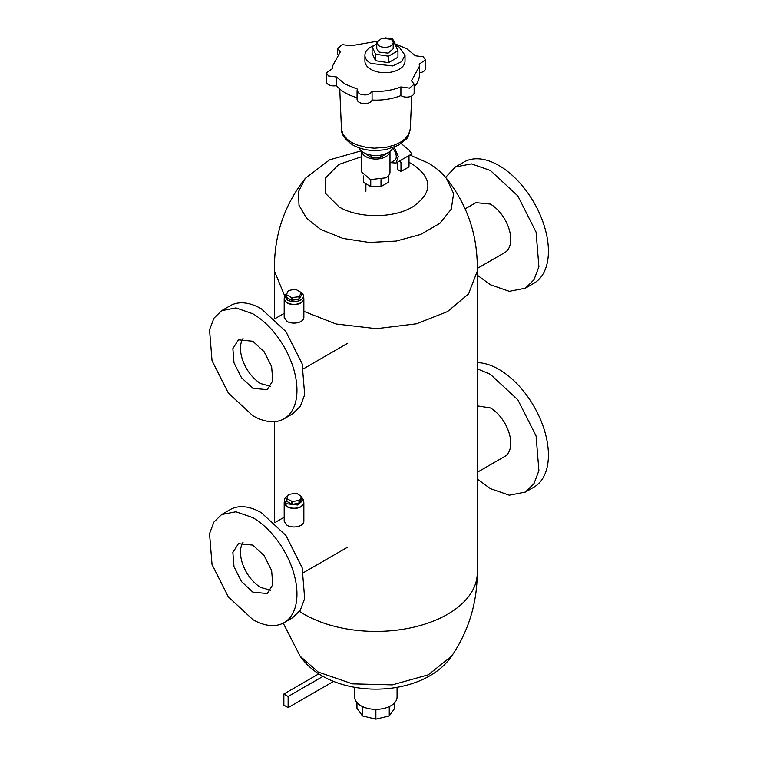 <?xml version="1.0" encoding="UTF-8"?>
<svg xmlns="http://www.w3.org/2000/svg" width="757" height="757" viewBox="0 0 757 757"><rect width="100%" height="100%" fill="white"/><g stroke="black" fill="none" stroke-linecap="round" stroke-linejoin="round"><path stroke-width="1.14" d="M318.782 673.853L283.856 694.018L288.133 696.487L322.974 676.38M283.856 694.018L283.856 705.136L288.133 707.615L288.133 696.487M333.544 681.395L288.133 707.615M397.065 687.328L397.065 697.112A21.187 12.235 180 0 1 383.979 708.41A21.187 12.235 180 0 1 360.9 705.761A21.187 12.235 180 0 1 354.692 697.112L354.692 687.328M356.963 702.619L356.963 708.23L362.499 715.952L362.499 706.593M389.249 706.593L389.249 715.952L394.794 708.23L394.794 702.619M389.249 715.952L375.879 719.15L362.499 715.952M375.879 709.337L375.879 719.15M299.744 502.837L299.744 500.178L301.456 496.497L301.456 499.156L299.744 502.837A7.57 4.372 0 0 1 298.968 503.282L292.599 504.266L292.599 501.617L299.744 500.178M292.599 501.617L286.875 498.759L288.294 494.463L296.507 493.195L301.456 496.497M286.591 498.144L286.591 500.803A7.57 4.372 0 0 0 286.875 501.408L286.875 498.759M286.875 501.408L291.54 504.105A7.57 4.372 0 0 0 292.599 504.266M291.54 501.446L291.54 504.105M298.968 500.623L298.968 503.282M287.603 495.967A9.453 5.46 180 0 0 284.566 499.98A9.453 5.46 180 0 0 287.329 503.84L297.643 505.023L303.481 499.98L301.456 496.601M303.481 499.98L303.481 502.762A9.453 5.46 180 0 1 297.643 507.805A9.453 5.46 180 0 1 287.329 506.622L284.566 502.762L284.566 499.98M291.54 300.245L291.54 297.586L298.968 296.763L301.456 292.637L301.456 295.296L298.968 299.422L291.54 300.245L286.875 297.548L286.591 294.284L286.875 297.548M287.603 292.107L284.566 296.11L287.329 299.98A9.453 5.46 180 0 0 297.643 301.163A9.453 5.46 180 0 0 303.481 296.11L303.481 298.892A9.453 5.46 180 0 1 297.643 303.935A9.453 5.46 180 0 1 287.329 302.753A9.453 5.46 180 0 1 284.566 298.892L284.566 296.11M301.456 292.741A9.453 5.46 180 0 1 303.481 296.11M291.54 297.586L286.875 294.889M286.591 294.284L288.294 290.603L295.448 289.165L301.456 292.637M299.744 298.968L299.744 296.318M298.968 299.422L298.968 296.763M292.599 300.406L292.599 297.747M375.557 54.192L388.492 56.198L397.955 50.728L397.955 57.22L388.492 62.68L375.557 60.683L372.094 53.217L372.094 46.726L375.557 54.192L375.557 60.683M397.955 50.728L394.492 43.263L393.186 43.064M376.768 44.029L372.094 46.726M379.172 52.11L376.768 48.76L376.768 42.581L379.172 45.931A8.213 4.741 180 0 0 388.114 46.962A8.213 4.741 180 0 0 393.186 42.581L393.186 48.76L388.114 53.141L379.172 52.11M388.492 56.198L388.492 62.68M374.346 45.429A20.051 11.573 180 0 0 364.921 55.242A20.051 11.573 180 0 0 370.798 63.427L392.646 65.935L401.645 61.677L405.023 55.242L399.157 47.057A20.051 11.573 180 0 0 395.476 45.382M405.023 55.242L405.023 61.118A20.051 11.573 180 0 1 392.646 71.811A20.051 11.573 180 0 1 370.798 69.303A20.051 11.573 180 0 1 364.921 61.118L364.921 55.242M394.444 43.263L394.709 42.099L392.495 39.014L385.417 37.85M377.09 41.257L350.86 45.817L342.249 44.606L337.613 48.599L340.29 51.921L332.37 66.361L332.541 68.565L326.295 72.861L328.51 75.955L336.449 76.968L345.173 84.159L357.512 89.137L357.058 90.622L359.272 93.717C365.148 95.884 369.416 95.108 372.075 91.389C382.597 91.852 392.202 90.367 400.898 86.913L409.518 88.124L414.145 84.131L411.477 80.81L419.387 66.37L419.217 64.165L425.472 59.86L423.258 56.775L415.319 55.763L406.641 48.599L394.255 43.594M326.295 72.861L326.295 81.51A7.57 4.372 0 0 0 328.51 84.604A7.57 4.372 0 0 0 336.449 85.617L336.449 76.968M336.449 85.617A43.509 25.113 0 0 0 345.116 92.77A43.509 25.113 0 0 0 345.173 92.808A43.509 25.113 0 0 0 357.058 97.653M357.058 90.679L357.058 99.271A7.57 4.372 0 0 0 359.272 102.365A7.57 4.372 0 0 0 366.899 103.444A7.57 4.372 0 0 0 372.075 100.038L372.075 91.389M372.075 100.038A43.509 25.113 0 0 0 400.898 95.562L400.898 86.913M400.898 95.562A7.504 4.334 0 0 0 401.333 95.836A7.504 4.334 0 0 0 409.518 96.773A7.504 4.334 0 0 0 414.145 92.77L414.145 84.122M414.145 86.96A43.509 25.113 0 0 0 419.387 75.009L419.387 66.748M419.387 72.795A7.57 4.372 0 0 0 425.472 68.509L425.472 59.86M356.85 144.89L351.409 142.307L347.179 139.297L342.751 133.752L341.454 128.804C341.076 134.121 344.851 139.506 352.781 144.975C359.376 148.656 367.031 150.529 375.746 150.586L385.644 149.706L398.513 145.24L405.97 139.297C407.569 138.436 409.007 134.935 410.313 128.804L408.6 134.519L404.986 138.947L400.235 142.373L394.293 145.117L386.638 147.208L374.355 148.183L366.464 147.445L356.85 144.89M392.883 147.776A17.477 10.087 180 0 1 380.639 155.147A17.477 10.087 180 0 1 363.521 152.573A17.477 10.087 180 0 1 358.884 147.776M376.768 42.581L381.831 38.2L390.782 39.232A8.213 4.741 180 0 1 393.186 42.581M401.182 143.584L409.073 150.132L411.761 153.898A11.412 6.586 -120 0 1 411.306 154.21L396.025 163.039L398.305 156.472L394.227 147.265M390.659 162.66L396.015 163.039M397.586 162.13L397.586 169.549L400.983 171.517L408.998 166.881L408.998 155.545M399.658 160.938L400.983 162.348L399.1 161.26M400.983 171.517L400.983 162.348M389.987 163.048L394.52 160.437A8.412 4.854 -120 0 0 392.675 148.221M361.789 151.4A14.109 8.147 0 0 0 370.864 158.535A14.109 8.147 0 0 0 385.852 156.68A14.109 8.147 0 0 0 389.959 151.409M361.761 151.381L361.761 172.066L370.476 179.589L385.852 177.829A14.109 8.147 0 0 0 389.987 172.066L389.987 151.391M364.619 153.151L371.214 157.418L380.544 157.418L387.139 153.151M380.544 157.418L380.544 155.166M371.214 155.157L371.214 157.418M381.008 179.655L381.008 186.572L388.265 182.38L388.265 175.965M381.008 186.572L370.75 186.572L363.492 182.38L363.492 175.965M370.75 179.655L370.75 186.572M465.158 208.875L475.954 202.639L490.366 204.068A28.823 16.645 60 0 1 509.196 229.475A28.823 16.645 60 0 1 504.777 252.573L477.307 268.432M477.26 275.141L490.366 284.746L509.3 291.331L525.358 288.218L534.007 279.74L538.899 266.776L536.088 232.134L517.864 195.968L490.366 170.457L471.431 163.881L455.373 166.994L445.627 177.356M477.26 405.875L490.366 407.928A28.823 16.645 60 0 1 509.196 433.335A28.823 16.645 60 0 1 504.777 456.433L477.26 472.321M477.26 479.011L490.366 488.615L509.3 495.201L525.358 492.078L534.007 483.609L538.899 470.636L536.088 435.994L517.864 399.828L490.366 374.327L477.26 368.801M477.26 362.641A69.985 40.405 60 0 1 498.929 369.388A69.985 40.405 60 0 1 544.652 431.055A69.985 40.405 60 0 1 533.922 487.139L525.358 492.078M261.383 512.707L285.909 535.454L302.166 567.712L304.674 598.607L300.311 610.17L292.599 617.731L284.036 622.67A62.424 36.043 60 0 1 252.829 619.576L228.302 596.828L212.045 564.571L209.538 533.676L213.9 522.112L221.612 514.552L230.175 509.612A62.424 36.043 60 0 1 261.383 512.707M221.612 514.552L235.938 511.77L252.829 517.646A62.424 36.043 60 0 1 293.602 572.652A62.424 36.043 60 0 1 284.036 622.67M252.829 545.106L264.136 555.6L271.631 570.475L272.794 584.726L267.221 593.545L252.829 592.116L241.521 581.631L234.017 566.747L232.863 552.496L238.436 543.677L252.829 545.106M270.665 590.242L260.853 587.489A28.785 16.626 60 0 1 243.016 542.353M261.383 308.837L285.909 331.585L302.166 363.843L304.674 394.747L300.311 406.301L292.599 413.861L284.036 418.81A62.424 36.043 60 0 1 252.829 415.716L228.302 392.968L212.045 360.711L209.538 329.815L213.9 318.252L221.612 310.692L230.175 305.752A62.424 36.043 60 0 1 261.383 308.837M221.612 310.692L235.938 307.91L252.829 313.786A62.424 36.043 60 0 1 293.602 368.791A62.424 36.043 60 0 1 284.036 418.81M252.829 341.246L264.136 351.731L271.631 366.615L272.794 380.866L267.221 389.685L252.829 388.256L241.521 377.762L234.017 362.887L232.863 348.636L238.436 339.817L252.829 341.246M270.665 386.373L260.853 383.619A28.785 16.626 60 0 1 243.016 338.493M455.373 166.994L463.937 162.055A69.985 40.405 60 0 1 498.929 165.518A69.985 40.405 60 0 1 544.652 227.195A69.985 40.405 60 0 1 533.922 283.269L525.358 288.218M303.86 502.762L303.86 521.289A9.832 5.678 0 0 1 297.785 526.541A9.832 5.678 0 0 1 287.064 525.311L284.187 521.289L284.187 502.762A9.832 5.678 0 0 0 287.064 506.774A9.832 5.678 0 0 0 297.785 508.004A9.832 5.678 0 0 0 303.86 502.762A9.832 5.678 0 0 0 303.481 501.2M284.566 501.2A9.832 5.678 0 0 0 284.187 502.762M303.86 298.892L303.86 317.429A9.832 5.678 0 0 1 297.785 322.671A9.832 5.678 0 0 1 287.064 321.441L284.187 317.429L284.187 298.892A9.832 5.678 0 0 0 287.064 302.914A9.832 5.678 0 0 0 297.785 304.144A9.832 5.678 0 0 0 303.86 298.892A9.832 5.678 0 0 0 303.481 297.331M284.566 297.331A9.832 5.678 0 0 0 284.187 298.892M361.761 156.642L338.691 164.524L325.463 177.99L325.605 193.47L339.032 206.869C358.193 218.536 393.555 218.518 412.726 206.86C432.909 192.675 432.909 178.501 412.716 164.326L408.998 162.358M361.155 150.87L329.598 159.831L305.251 178.397L298.532 191.587L299.006 205.317L306.632 218.347L320.694 229.428L342.921 238.408L369.132 242.448L396.157 241.076L420.731 234.433L439.883 223.334L451.295 209.131L453.594 193.518L446.498 178.406C441.34 172.17 435.124 166.975 427.847 162.831L409.897 155.024M305.251 178.397C283.922 205.431 273.674 236.402 274.507 271.328L284.594 295.646M303.86 311.364L335.966 323.977L376.418 328.699L416.501 323.797L447.567 311.562L468.488 293.99L477.241 271.328C478.074 236.411 467.826 205.431 446.498 178.406M299.507 611.372A101.381 58.535 -0 0 0 304.182 614.268A101.381 58.535 -0 0 0 414.675 626.957A101.381 58.535 -0 0 0 477.26 572.879L477.26 270.713M451.607 656.205C426.92 692.153 361.439 698.635 322.047 675.85C313.152 670.797 305.847 664.249 300.151 656.205L318.224 672.055L352.469 683.855L392.315 684.867L428.263 674.837L451.607 656.196C468.517 631.224 477.061 603.452 477.26 572.879M394.709 43.717L394.709 42.193M337.613 54.409L337.613 48.609M332.38 68.584L332.38 66.748M410.313 128.804L411.713 95.969M341.454 128.804L339.751 89.004M303.481 572.652L347.728 547.112M274.659 522.727L284.187 517.22M303.481 368.791L347.728 343.243M274.659 318.858L284.187 313.36M365.886 191.36L365.886 183.762M274.488 522.567L274.488 421.658M274.488 318.706L274.488 270.713M300.141 656.205L283.203 623.125"/></g></svg>
